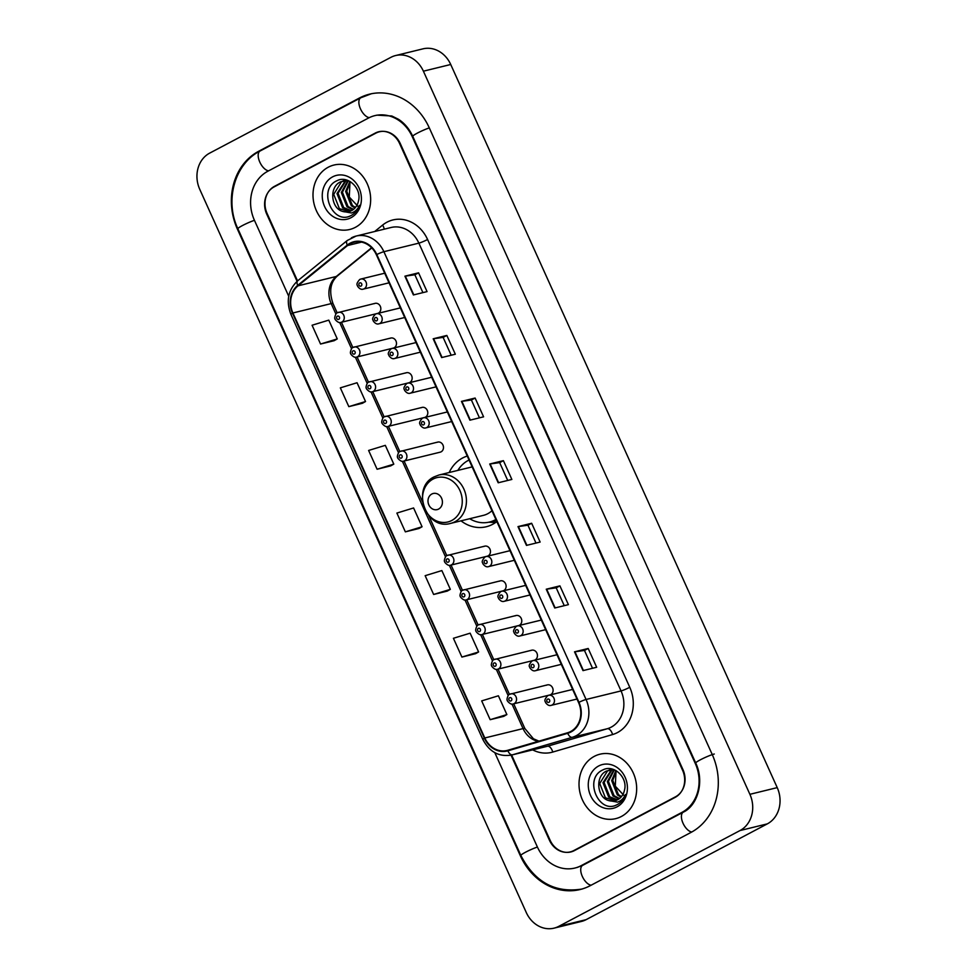 <?xml version="1.0" encoding="UTF-8"?>
<svg xmlns="http://www.w3.org/2000/svg" width="977" height="977" viewBox="0 0 977 977"><rect width="100%" height="100%" fill="white"/><g stroke="black" fill="none" stroke-linecap="round" stroke-linejoin="round"><path stroke-width="1.47" d="M467.262 456.051A36.625 31.52 -103.8 0 0 462.585 457.993A36.625 31.52 -103.8 0 0 449.188 472.514M461.01 520.839A36.625 31.52 -103.8 0 0 486.277 526.75A36.625 31.52 -103.8 0 0 492.555 524.356A36.625 31.52 -103.8 0 0 496.841 521.571M353.32 347.336A5.178 4.458 76.2 0 1 354.199 346.994A5.178 4.458 76.2 0 1 359.609 350.438A5.178 4.458 76.2 0 1 357.558 356.715A5.178 4.458 76.2 0 1 356.666 357.057L393.218 348.105A5.178 4.458 -103.8 0 0 394.11 347.775A5.178 4.458 -103.8 0 0 396.173 341.486A5.178 4.458 -103.8 0 0 390.763 338.042A5.178 4.458 -103.8 0 0 389.872 338.384M368.976 382.019A5.178 4.458 76.2 0 1 369.868 381.677A5.178 4.458 76.2 0 1 375.278 385.121A5.178 4.458 76.2 0 1 373.214 391.411A5.178 4.458 76.2 0 1 372.335 391.74L408.887 382.789A5.178 4.458 -103.8 0 0 409.766 382.459A5.178 4.458 -103.8 0 0 411.83 376.169A5.178 4.458 -103.8 0 0 406.42 372.725A5.178 4.458 -103.8 0 0 405.528 373.067M384.633 416.703A5.178 4.458 76.2 0 1 385.524 416.361A5.178 4.458 76.2 0 1 390.934 419.805A5.178 4.458 76.2 0 1 388.883 426.094A5.178 4.458 76.2 0 1 387.991 426.424L424.543 417.484A5.178 4.458 -103.8 0 0 425.435 417.142A5.178 4.458 -103.8 0 0 427.486 410.853A5.178 4.458 -103.8 0 0 422.076 407.409A5.178 4.458 -103.8 0 0 421.197 407.751M400.301 451.386A5.178 4.458 76.2 0 1 401.181 451.044A5.178 4.458 76.2 0 1 406.591 454.488A5.178 4.458 76.2 0 1 404.539 460.778A5.178 4.458 76.2 0 1 403.648 461.12L440.212 452.168A5.178 4.458 -103.8 0 0 441.091 451.826A5.178 4.458 -103.8 0 0 443.155 445.536A5.178 4.458 -103.8 0 0 437.745 442.092A5.178 4.458 -103.8 0 0 436.853 442.434M447.283 555.437A5.178 4.458 76.2 0 1 448.174 555.107A5.178 4.458 76.2 0 1 453.584 558.551A5.178 4.458 76.2 0 1 451.521 564.828A5.178 4.458 76.2 0 1 450.629 565.17L487.193 556.218A5.178 4.458 -103.8 0 0 488.073 555.876A5.178 4.458 -103.8 0 0 490.136 549.599A5.178 4.458 -103.8 0 0 484.726 546.155A5.178 4.458 -103.8 0 0 483.835 546.497M462.939 590.132A5.178 4.458 76.2 0 1 463.831 589.79A5.178 4.458 76.2 0 1 469.241 593.234A5.178 4.458 76.2 0 1 467.189 599.524A5.178 4.458 76.2 0 1 466.298 599.854L502.85 590.902A5.178 4.458 -103.8 0 0 503.741 590.572A5.178 4.458 -103.8 0 0 505.793 584.283A5.178 4.458 -103.8 0 0 500.383 580.839A5.178 4.458 -103.8 0 0 499.503 581.181M478.608 624.816A5.178 4.458 76.2 0 1 479.487 624.474A5.178 4.458 76.2 0 1 484.897 627.918A5.178 4.458 76.2 0 1 482.846 634.207A5.178 4.458 76.2 0 1 481.954 634.537L518.506 625.585A5.178 4.458 -103.8 0 0 519.398 625.256A5.178 4.458 -103.8 0 0 521.462 618.966A5.178 4.458 -103.8 0 0 516.051 615.522A5.178 4.458 -103.8 0 0 515.16 615.864M494.264 659.499A5.178 4.458 76.2 0 1 495.156 659.157A5.178 4.458 76.2 0 1 500.566 662.601A5.178 4.458 76.2 0 1 498.502 668.891A5.178 4.458 76.2 0 1 497.623 669.221L534.175 660.281A5.178 4.458 -103.8 0 0 535.066 659.939A5.178 4.458 -103.8 0 0 537.118 653.65A5.178 4.458 -103.8 0 0 531.708 650.206A5.178 4.458 -103.8 0 0 530.816 650.548M509.921 694.183A5.178 4.458 76.2 0 1 510.812 693.841A5.178 4.458 76.2 0 1 516.222 697.285A5.178 4.458 76.2 0 1 514.171 703.574A5.178 4.458 76.2 0 1 513.279 703.916L549.831 694.965A5.178 4.458 -103.8 0 0 550.723 694.623A5.178 4.458 -103.8 0 0 552.774 688.333A5.178 4.458 -103.8 0 0 547.364 684.889A5.178 4.458 -103.8 0 0 546.485 685.231M337.651 312.64A5.178 4.458 76.2 0 1 338.543 312.31A5.178 4.458 76.2 0 1 343.953 315.754A5.178 4.458 76.2 0 1 341.889 322.031A5.178 4.458 76.2 0 1 341.01 322.373L377.562 313.422A5.178 4.458 -103.8 0 0 378.453 313.08A5.178 4.458 -103.8 0 0 380.505 306.802A5.178 4.458 -103.8 0 0 375.095 303.358A5.178 4.458 -103.8 0 0 374.215 303.688M511.63 755.038L550.088 840.208A20.725 17.842 -103.8 0 0 570.91 851.944A20.725 17.842 -103.8 0 0 574.464 850.588L675.144 797.379A20.725 17.842 -103.8 0 0 682.557 770.194L399.581 143.485A20.725 17.842 -103.8 0 0 378.758 131.748A20.725 17.842 -103.8 0 0 375.205 133.104L274.525 186.314A20.725 17.842 -103.8 0 0 267.112 213.499L297.545 280.912M494.802 752.656L537.362 846.937A37.309 32.119 -103.8 0 0 574.855 868.052A37.309 32.119 -103.8 0 0 581.242 865.622L681.922 812.4A37.309 32.119 -103.8 0 0 695.282 763.477L412.306 136.756A37.309 32.119 -103.8 0 0 374.814 115.64A37.309 32.119 -103.8 0 0 368.427 118.07L267.747 171.293A37.309 32.119 -103.8 0 0 254.399 220.216L288.728 296.263M740.004 830.56A27.637 23.79 -103.8 0 0 749.896 794.313L423.395 71.187A27.637 23.79 -103.8 0 0 395.624 55.542A27.637 23.79 -103.8 0 0 390.885 57.338L209.664 153.133A27.637 23.79 -103.8 0 0 199.772 189.379L526.273 912.506A27.637 23.79 -103.8 0 0 554.044 928.15A27.637 23.79 -103.8 0 0 558.783 926.343L740.004 830.56L767.336 823.867A27.637 23.79 -103.8 0 0 777.228 787.621L450.727 64.494A27.637 23.79 -103.8 0 0 422.956 48.85L395.624 55.542M554.044 928.15L581.376 921.458A27.637 23.79 -103.8 0 0 586.115 919.662L767.336 823.867M571.252 851.663A20.725 17.842 -103.8 0 0 572.266 851.541M380.138 131.48A20.725 17.842 -103.8 0 0 379.174 131.846M690.971 832.441A59.426 51.146 -103.8 0 0 712.233 754.513L429.257 127.792A59.426 51.146 -103.8 0 0 369.562 94.158A59.426 51.146 -103.8 0 0 359.377 98.042L258.697 151.252A59.426 51.146 -103.8 0 0 237.435 229.18L520.411 855.901A59.426 51.146 -103.8 0 0 580.106 889.522A59.426 51.146 -103.8 0 0 590.291 885.65L690.971 832.441M572.974 851.248A20.725 17.842 -103.8 0 0 573.23 851.175A20.725 17.842 -103.8 0 1 572.974 851.248L570.238 851.907A20.725 17.842 -103.8 0 0 573.792 850.564L675.534 796.78A20.725 17.842 -103.8 0 0 682.947 769.595L400.252 143.509A20.725 17.842 -103.8 0 0 379.43 131.785A20.725 17.842 -103.8 0 0 375.876 133.128L274.134 186.9A20.725 17.842 -103.8 0 0 266.721 214.085L297.069 281.315M328.26 167.214A33.169 28.553 -103.8 0 0 315.095 207.442A33.169 28.553 -103.8 0 0 349.717 229.485A33.169 28.553 -103.8 0 0 355.396 227.323A33.169 28.553 -103.8 0 0 368.561 187.095A33.169 28.553 -103.8 0 0 333.939 165.052A33.169 28.553 -103.8 0 0 328.26 167.214A33.169 28.553 -103.8 0 0 315.095 207.442A33.169 28.553 -103.8 0 0 349.717 229.485A33.169 28.553 -103.8 0 0 355.396 227.323A33.169 28.553 -103.8 0 0 368.561 187.095A33.169 28.553 -103.8 0 0 333.939 165.052A33.169 28.553 -103.8 0 0 328.26 167.214M594.272 756.369A33.169 28.553 -103.8 0 0 581.107 796.597A33.169 28.553 -103.8 0 0 615.73 818.641A33.169 28.553 -103.8 0 0 621.409 816.467A33.169 28.553 -103.8 0 0 634.574 776.251A33.169 28.553 -103.8 0 0 599.951 754.207A33.169 28.553 -103.8 0 0 594.272 756.369A33.169 28.553 -103.8 0 0 581.107 796.597A33.169 28.553 -103.8 0 0 615.73 818.641A33.169 28.553 -103.8 0 0 621.409 816.467A33.169 28.553 -103.8 0 0 634.574 776.251A33.169 28.553 -103.8 0 0 599.951 754.207A33.169 28.553 -103.8 0 0 594.272 756.369M350.364 243.676A22.105 19.027 76.2 0 1 354.15 242.235A22.105 19.027 76.2 0 1 376.365 254.753L578.543 702.524A22.105 19.027 76.2 0 1 567.552 732.774L507.722 750.287A22.105 19.027 76.2 0 1 507.014 750.47A22.105 19.027 76.2 0 1 484.8 737.965L292.905 312.97A22.105 19.027 76.2 0 1 298.009 285.834L347.556 245.532A22.105 19.027 76.2 0 1 350.364 243.676M350.132 243.175A22.666 19.503 -103.8 0 0 347.262 245.08L297.716 285.382A22.666 19.503 -103.8 0 0 292.489 313.19L484.372 738.185A22.666 19.503 -103.8 0 0 507.869 750.812L567.698 733.312A22.666 19.503 -103.8 0 0 578.97 702.304L376.792 254.521A22.666 19.503 -103.8 0 0 350.132 243.175M583 670.613L596.666 667.267L588.191 648.484L574.525 651.83L583 670.613M592.526 668.28L584.466 650.426L574.525 651.83M584.478 650.45L588.191 648.484M554.741 607.999L568.406 604.653L559.919 585.87L546.253 589.216L554.741 607.999M564.254 605.667L556.194 587.824L546.253 589.216M556.206 587.836L559.919 585.87M526.469 545.398L540.134 542.052L531.659 523.269L517.993 526.615L526.469 545.398M535.994 543.065L527.934 525.211L517.993 526.615M527.934 525.223L531.659 523.269M413.393 294.956L427.059 291.61L418.571 272.827L404.918 276.173L413.393 294.956M422.919 292.624L414.859 274.781L404.918 276.173M414.859 274.793L418.571 272.827M441.665 357.57L455.331 354.224L446.843 335.441L433.177 338.787L441.665 357.57M451.179 355.237L443.118 337.383L433.177 338.787M443.131 337.407L446.843 335.441M469.925 420.171L483.591 416.825L475.115 398.042L461.449 401.388L469.925 420.171M479.451 417.838L471.39 399.996L461.449 401.388M471.402 400.008L475.115 398.042M498.197 482.785L511.863 479.438L503.387 460.655L489.721 464.002L498.197 482.785M507.722 480.452L499.662 462.609L489.721 464.002M499.674 462.622L503.387 460.655M511.032 755.172L549.416 840.183A20.725 17.842 -103.8 0 0 570.238 851.907M461.901 657.069L478.608 651.964L470.132 633.181L453.413 638.286L461.901 657.069L475.543 653.686M503.839 716.336L490.173 719.683L506.88 714.566L498.392 695.783L481.685 700.9L490.173 719.683M377.098 469.241L393.804 464.136L385.317 445.353L368.61 450.458L377.098 469.241L390.739 465.858M348.826 406.64L365.532 401.523L357.057 382.74L340.338 387.857L348.826 406.64L362.467 403.257M334.219 340.68L320.554 344.026L337.26 338.921L328.785 320.138L312.078 325.243L320.554 344.026M433.629 594.468L450.336 589.351L441.86 570.568L425.154 575.685L433.629 594.468L447.283 591.085M405.357 531.854L422.076 526.75L413.589 507.967L396.882 513.072L405.357 531.854L419.011 528.472M422.076 526.75L418.889 528.545M393.804 464.136L390.617 465.931M365.532 401.523L362.357 403.318M337.26 338.921L334.085 340.717M450.336 589.351L447.161 591.146M478.608 651.964L475.433 653.76M506.88 714.566L503.692 716.373M354.981 207.979L351.317 205.744L345.65 191.419L349.913 181.429M355.445 207.454L352.404 205.488L346.737 191.15L350.462 181.759M353.039 209.713L346.982 206.806L341.315 192.481L347.885 180.525M353.54 209.334L348.068 206.55L342.402 192.213L348.386 180.672M350.963 210.91L342.646 207.869L336.98 193.544L345.577 180.476M351.5 210.666L343.721 207.612L338.054 193.275L346.139 180.452M342.451 211.35A15.62 13.446 -103.8 0 0 348.96 211.606A15.62 13.446 -103.8 0 0 351.635 210.592A15.62 13.446 -103.8 0 0 358.486 200.92C361.917 188.243 347.678 174.968 337.028 180.696C317.342 189.001 332.412 224.783 350.316 215.917L351.232 215.465C355.139 213.34 357.887 209.97 359.487 205.365C357.729 209.273 355.042 211.814 351.439 212.986L342.451 211.35C330.995 208.248 328.858 186.973 340.533 181.869L348.081 180.55M349.339 211.508L339.385 208.675L333.719 194.338L341.62 181.6L343.904 180.696M358.779 207.197L349.277 197.036L349.998 182.32M332.607 176.861A22.532 19.393 -103.8 0 0 324.547 206.403A22.532 19.393 -103.8 0 0 351.048 217.688A22.532 19.393 -103.8 0 0 359.109 188.134A22.532 19.393 -103.8 0 0 332.607 176.861M438.6 509.066A8.292 7.132 -103.8 0 0 441.567 498.185A8.292 7.132 -103.8 0 0 431.81 494.032A8.292 7.132 -103.8 0 0 428.842 504.914A8.292 7.132 -103.8 0 0 438.6 509.066M450.739 523.354A24.877 21.409 -103.8 0 0 455.001 521.73A24.877 21.409 -103.8 0 0 464.869 491.565A24.877 21.409 -103.8 0 0 438.905 475.03L434.24 476.813C410.682 487.56 425.972 530.963 450.739 523.354L483.481 515.343A24.877 21.409 -103.8 0 0 487.743 513.719A24.877 21.409 -103.8 0 0 491.944 510.715M472.16 466.896A24.877 21.409 -103.8 0 0 471.647 467.018L438.905 475.03M469.681 518.714A32.815 28.248 -103.8 0 0 489.477 522.048A32.815 28.248 -103.8 0 0 495.095 519.911A32.815 28.248 -103.8 0 0 495.889 519.471M469.045 460.02A32.815 28.248 -103.8 0 0 468.239 460.436A32.815 28.248 -103.8 0 0 457.847 470.401M496.353 520.485A33.133 28.516 -103.8 0 1 489.501 522.048L490.845 521.718A32.815 28.248 -103.8 0 0 496.035 519.801M620.993 797.134L617.33 794.899L611.663 780.574L615.925 770.572M621.457 796.597L618.417 794.631L612.75 780.305L616.475 770.902M619.052 798.868L612.994 795.962L607.328 781.637L613.898 769.681M619.552 798.49L614.081 795.693L608.415 781.368L614.399 769.827M616.976 800.065L608.659 797.024L602.98 782.699L611.578 769.62M617.501 799.809L609.733 796.756L604.067 782.43L612.152 769.595M608.463 800.493A15.62 13.446 -103.8 0 0 614.973 800.761A15.62 13.446 -103.8 0 0 617.647 799.736A15.62 13.446 -103.8 0 0 624.498 790.075C627.93 777.399 613.69 764.112 603.041 769.852C583.354 778.144 598.413 813.939 616.328 805.06L617.244 804.621C621.152 802.483 623.9 799.125 625.5 794.509C623.729 798.417 621.054 800.957 617.452 802.129L608.463 800.493C597.008 797.391 594.871 776.117 606.546 771.024L614.093 769.693M615.351 800.651L605.398 797.818L599.731 783.493L607.633 770.755L609.904 769.839M624.792 796.34L615.29 786.18L616.011 771.476M598.62 766.005A22.532 19.393 -103.8 0 0 590.56 795.547A22.532 19.393 -103.8 0 0 617.061 806.831A22.532 19.393 -103.8 0 0 625.121 777.289A22.532 19.393 -103.8 0 0 598.62 766.005M714.285 754.012A11.052 1.185 155.7 0 0 702.719 758.616A11.052 1.185 155.7 0 0 695.734 763.037C704.759 781.771 697.395 805.695 683.338 812.143L582.646 865.366L576.906 867.552M691.789 832.001A11.052 5.496 -117.9 0 1 683.033 823.257A11.052 5.496 -117.9 0 1 683.338 812.143M591.122 885.211A11.052 5.496 -117.9 0 1 582.353 876.479A11.052 5.496 -117.9 0 1 582.646 865.366M582.158 889.021C555.156 893.344 534.724 882.158 520.863 855.461A11.052 1.185 -24.3 0 1 526.444 851.749A11.052 1.185 -24.3 0 1 537.411 847.035M520.863 855.461L237.887 228.752A11.052 1.185 -24.3 0 1 243.468 225.028A11.052 1.185 -24.3 0 1 254.435 220.314M237.887 228.752C224.49 200.725 234.578 163.709 260.102 150.995A11.052 5.496 62.1 0 0 259.626 161.694A11.052 5.496 62.1 0 0 268.577 170.841M260.102 150.995L360.782 97.785A11.052 5.496 62.1 0 0 360.318 108.508A11.052 5.496 62.1 0 0 369.282 117.631M429.306 127.889A11.052 1.185 155.7 0 0 418.339 132.603A11.052 1.185 155.7 0 0 412.758 136.328L695.734 763.037M777.228 787.621L749.896 794.313M586.115 919.662L558.783 926.343M450.727 64.494L423.395 71.187M275.893 185.984L274.525 186.314M376.67 132.738L375.205 133.104M260.407 150.837L258.697 151.252M361.087 97.615L359.377 98.042M683.631 811.985L681.922 812.4M582.951 865.195L581.242 865.622M374.692 231.512L382.569 225.113A34.549 29.737 76.2 0 1 427.584 239.499L629.762 687.283A6.912 0.745 -24.3 0 1 621.042 690.922L418.864 243.139A27.637 23.79 -103.8 0 0 391.093 227.494L356.117 236.055A27.637 23.79 76.2 0 1 383.888 251.7A6.912 0.745 155.7 0 0 376.792 254.521M629.762 687.283A34.549 29.737 76.2 0 1 617.403 732.591A34.549 29.737 76.2 0 1 612.591 734.545L552.762 752.058A34.549 29.737 76.2 0 1 532.685 749.884M611.162 727.169A27.637 23.79 -103.8 0 0 621.042 690.922L586.066 699.483A27.637 23.79 76.2 0 1 572.327 737.293L512.498 754.806A27.637 23.79 76.2 0 1 511.606 755.038L546.595 746.477A27.637 23.79 -103.8 0 0 547.474 746.245L607.303 728.732A27.637 23.79 -103.8 0 0 611.162 727.169M351.378 237.863A27.637 23.79 76.2 0 1 356.117 236.055L347.214 240.513A6.912 3.261 50.9 0 0 347.262 245.08M347.214 240.513L297.68 280.802C288.093 289.888 285.858 301.099 290.951 314.447A6.912 0.745 -24.3 0 1 292.489 313.19M484.372 738.185A6.912 0.745 155.7 0 0 482.846 739.442C489.379 751.911 498.966 757.114 511.606 755.038M507.869 750.812A6.912 3.517 73.7 0 0 512.498 754.806L547.474 746.245A6.912 3.517 -106.3 0 1 552.762 752.058M297.68 280.802A6.912 3.261 50.9 0 0 297.716 285.382M567.698 733.312A6.912 3.517 73.7 0 0 572.327 737.293L607.303 728.732A6.912 3.517 -106.3 0 1 612.591 734.545M578.97 702.304A6.912 0.745 -24.3 0 1 586.066 699.483L383.888 251.7L418.864 243.139A6.912 0.745 -24.3 0 0 427.584 239.499M675.534 796.78L676.56 796.536M573.792 850.564L575.16 850.222M382.569 225.113A6.912 3.261 -129.1 0 1 384.169 229.192M484.8 737.965L523.061 728.598A22.105 19.027 -103.8 0 0 538.376 741.311M347.556 245.532L361.527 242.113M298.009 285.834L336.271 276.467A22.105 19.027 -103.8 0 0 331.179 303.603L335.893 314.044M371.59 247.743L336.271 276.467A12.432 5.862 -129.1 0 0 337.456 275.893C330.385 282.194 328.883 291.402 332.974 303.529L337.187 312.872M292.905 312.97L331.179 303.603A12.432 1.343 -24.3 0 1 332.974 303.529M339.715 322.508L351.549 348.728M355.372 357.191L367.205 383.411M371.028 391.875L382.874 418.095M386.697 426.558L398.531 452.778M402.353 461.242L445.512 556.841M449.335 565.304L461.181 591.525M465.003 599.988L476.837 626.208M480.66 634.671L492.493 660.892M496.316 669.355L508.162 695.575M511.985 704.051L523.061 728.598A12.432 1.343 -24.3 0 1 524.857 728.512L533.43 738.771L538.974 741.14M498.6 482.687L490.124 463.916M470.328 420.073L461.865 401.315M442.068 357.472L433.593 338.701M413.796 294.859L405.321 276.088M526.872 545.3L518.396 526.53M555.144 607.902L546.668 589.143M583.403 670.515L574.94 651.744M451.753 520.497A22.85 19.674 -103.8 0 0 459.923 490.527A22.85 19.674 -103.8 0 0 433.055 479.084A22.85 19.674 -103.8 0 0 424.885 509.054A22.85 19.674 -103.8 0 0 451.753 520.497M364.165 288.789A5.178 4.458 76.2 0 1 363.273 289.119C361.417 289.815 359.536 288.887 357.631 286.334C357.924 285.345 354.871 284.979 359.719 279.471L360.806 279.056A5.178 4.458 76.2 0 1 366.216 282.5A5.178 4.458 76.2 0 1 364.165 288.789M359.634 282.939A1.722 1.49 -103.8 0 0 361.038 286.078A1.722 1.49 -103.8 0 0 359.634 282.939M359.927 279.398A5.178 4.458 76.2 0 1 360.806 279.056L384.694 273.206M379.821 323.472A5.178 4.458 76.2 0 1 378.942 323.802C377.073 324.498 375.192 323.57 373.287 321.018C373.593 320.029 370.539 319.662 375.388 314.154L376.475 313.739A5.178 4.458 76.2 0 1 381.885 317.183A5.178 4.458 76.2 0 1 379.821 323.472M375.29 317.623A1.722 1.49 -103.8 0 0 376.707 320.761A1.722 1.49 -103.8 0 0 375.29 317.623M375.583 314.081A5.178 4.458 76.2 0 1 376.475 313.739L400.362 307.889M395.49 358.156A5.178 4.458 76.2 0 1 394.598 358.498C392.742 359.194 390.861 358.266 388.956 355.701C389.249 354.724 386.196 354.358 391.044 348.838L392.131 348.423A5.178 4.458 76.2 0 1 397.541 351.867A5.178 4.458 76.2 0 1 395.49 358.156M390.947 352.318A1.722 1.49 -103.8 0 0 392.363 355.445A1.722 1.49 -103.8 0 0 390.947 352.318M391.24 348.765A5.178 4.458 76.2 0 1 392.131 348.423L416.019 342.573M411.146 392.839A5.178 4.458 76.2 0 1 410.255 393.181C408.398 393.878 406.517 392.949 404.612 390.397C404.905 389.408 401.852 389.041 406.701 383.521L407.788 383.106A5.178 4.458 76.2 0 1 413.198 386.55A5.178 4.458 76.2 0 1 411.146 392.839M406.615 387.002A1.722 1.49 -103.8 0 0 408.02 390.128A1.722 1.49 -103.8 0 0 406.615 387.002M406.908 383.448A5.178 4.458 76.2 0 1 407.788 383.106L431.687 377.256M426.802 427.523A5.178 4.458 76.2 0 1 425.923 427.865C424.055 428.561 422.174 427.633 420.269 425.08C420.574 424.091 417.521 423.725 422.369 418.205L423.456 417.802A5.178 4.458 76.2 0 1 428.866 421.246A5.178 4.458 76.2 0 1 426.802 427.523M422.272 421.685A1.722 1.49 -103.8 0 0 423.688 424.812A1.722 1.49 -103.8 0 0 422.272 421.685M422.565 418.132A5.178 4.458 76.2 0 1 423.456 417.802L447.344 411.952M489.453 566.269A5.178 4.458 76.2 0 1 488.561 566.611C486.705 567.295 484.824 566.367 482.919 563.814C483.212 562.825 480.159 562.459 485.007 556.951L486.094 556.536A5.178 4.458 76.2 0 1 491.504 559.98A5.178 4.458 76.2 0 1 489.453 566.269M484.922 560.419A1.722 1.49 -103.8 0 0 486.326 563.558A1.722 1.49 -103.8 0 0 484.922 560.419M485.215 556.878A5.178 4.458 76.2 0 1 486.094 556.536L509.982 550.686M505.109 600.953A5.178 4.458 76.2 0 1 504.23 601.295C502.361 601.991 500.48 601.063 498.575 598.51C498.881 597.521 495.827 597.155 500.676 591.635L501.763 591.219A5.178 4.458 76.2 0 1 507.173 594.663A5.178 4.458 76.2 0 1 505.109 600.953M500.578 595.115A1.722 1.49 -103.8 0 0 501.995 598.242A1.722 1.49 -103.8 0 0 500.578 595.115M500.871 591.561A5.178 4.458 76.2 0 1 501.763 591.219L525.65 585.37M520.778 635.636A5.178 4.458 76.2 0 1 519.886 635.978C518.03 636.674 516.149 635.746 514.244 633.194C514.537 632.204 511.484 631.838 516.332 626.318L517.419 625.903A5.178 4.458 76.2 0 1 522.829 629.347A5.178 4.458 76.2 0 1 520.778 635.636M516.235 629.799A1.722 1.49 -103.8 0 0 517.651 632.925A1.722 1.49 -103.8 0 0 516.235 629.799M516.528 626.245A5.178 4.458 76.2 0 1 517.419 625.903L541.307 620.065M536.434 670.32A5.178 4.458 76.2 0 1 535.543 670.662C533.686 671.358 531.806 670.43 529.9 667.877C530.193 666.888 527.14 666.522 531.989 661.014L533.076 660.599A5.178 4.458 76.2 0 1 538.486 664.042A5.178 4.458 76.2 0 1 536.434 670.32M531.903 664.482A1.722 1.49 -103.8 0 0 533.308 667.609A1.722 1.49 -103.8 0 0 531.903 664.482M532.196 660.928A5.178 4.458 76.2 0 1 533.076 660.599L556.975 654.749M552.09 705.003A5.178 4.458 76.2 0 1 551.211 705.345C549.343 706.041 547.462 705.113 545.557 702.561C545.862 701.571 542.809 701.205 547.657 695.697L548.744 695.282A5.178 4.458 76.2 0 1 554.154 698.726A5.178 4.458 76.2 0 1 552.09 705.003M547.56 699.166A1.722 1.49 -103.8 0 0 548.976 702.292A1.722 1.49 -103.8 0 0 547.56 699.166M547.853 695.612A5.178 4.458 76.2 0 1 548.744 695.282L572.632 689.432M338.775 319.32A1.722 1.49 -103.8 0 0 337.358 316.194A1.722 1.49 -103.8 0 0 338.775 319.32M354.431 354.004A1.722 1.49 -103.8 0 0 353.027 350.877A1.722 1.49 -103.8 0 0 354.431 354.004M370.1 388.699A1.722 1.49 -103.8 0 0 368.683 385.561A1.722 1.49 -103.8 0 0 370.1 388.699M385.756 423.383A1.722 1.49 -103.8 0 0 384.34 420.244A1.722 1.49 -103.8 0 0 385.756 423.383M401.413 458.066A1.722 1.49 -103.8 0 0 400.008 454.94A1.722 1.49 -103.8 0 0 401.413 458.066M448.406 562.117A1.722 1.49 -103.8 0 0 446.99 558.991A1.722 1.49 -103.8 0 0 448.406 562.117M464.063 596.8A1.722 1.49 -103.8 0 0 462.646 593.674A1.722 1.49 -103.8 0 0 464.063 596.8M479.719 631.496A1.722 1.49 -103.8 0 0 478.315 628.358A1.722 1.49 -103.8 0 0 479.719 631.496M495.388 666.18A1.722 1.49 -103.8 0 0 493.971 663.041A1.722 1.49 -103.8 0 0 495.388 666.18M511.044 700.863A1.722 1.49 -103.8 0 0 509.628 697.737A1.722 1.49 -103.8 0 0 511.044 700.863M371.602 93.658L360.782 97.785M376.866 115.139L391.814 115.994L398.457 119.267C404.539 123.212 409.302 128.903 412.758 136.328M290.951 314.447L482.846 739.442M379.43 131.785L381.152 131.358M341.437 322.263L352.856 347.556M357.093 356.959L368.512 382.239M372.75 391.643L384.169 416.923M388.419 426.326L399.837 451.606M404.075 461.01L422.601 502.031M428.756 515.661L446.819 555.669M451.056 565.06L462.475 590.352M466.725 599.756L478.144 625.036M482.382 634.439L493.8 659.719M498.038 669.123L509.457 694.415M513.707 703.806L524.857 728.512M371.797 247.95L337.456 275.893M344.441 180.55L343.354 180.818M488.756 522.219L495.547 522.536M610.454 769.705L609.367 769.961M389.041 282.817L363.273 289.119M404.698 317.501L378.942 323.802M420.354 352.184L394.598 358.498M436.023 386.868L410.255 393.181M451.679 421.551L425.923 427.865M514.329 560.297L488.561 566.611M529.986 594.981L504.23 601.295M545.642 629.664L519.886 635.978M561.311 664.348L535.543 670.662M576.967 699.043L551.211 705.345M375.095 303.358L337.456 312.725C335.941 312.298 334 318.673 334.977 318.551C334.036 318.783 338.738 324.01 341.01 322.373M390.763 338.042L353.112 347.409C351.598 346.994 349.668 353.356 350.645 353.234C349.693 353.466 354.395 358.693 356.666 357.057M406.42 372.725L368.781 382.092C367.267 381.677 365.325 388.04 366.302 387.918C365.349 388.162 370.063 393.377 372.335 391.74M422.076 407.409L384.437 416.776C382.923 416.361 380.993 422.736 381.97 422.601C381.018 422.846 385.72 428.06 387.991 426.424M437.745 442.092L400.094 451.459C398.579 451.044 396.65 457.419 397.627 457.285C396.674 457.529 401.376 462.744 403.648 461.12M484.726 546.155L447.075 555.522C445.573 555.095 443.631 561.47 444.608 561.348C443.656 561.58 448.358 566.807 450.629 565.17M500.383 580.839L462.744 590.206C461.229 589.79 459.288 596.153 460.265 596.031C459.324 596.263 464.026 601.49 466.298 599.854M516.051 615.522L478.4 624.889C476.886 624.474 474.956 630.837 475.933 630.715C474.981 630.959 479.683 636.174 481.954 634.537M531.708 650.206L494.069 659.573C492.555 659.157 490.613 665.532 491.59 665.398C490.637 665.642 495.351 670.857 497.623 669.221M547.364 684.889L509.725 694.256C508.211 693.841 506.281 700.216 507.258 700.082C506.306 700.326 511.008 705.541 513.279 703.916"/></g></svg>
